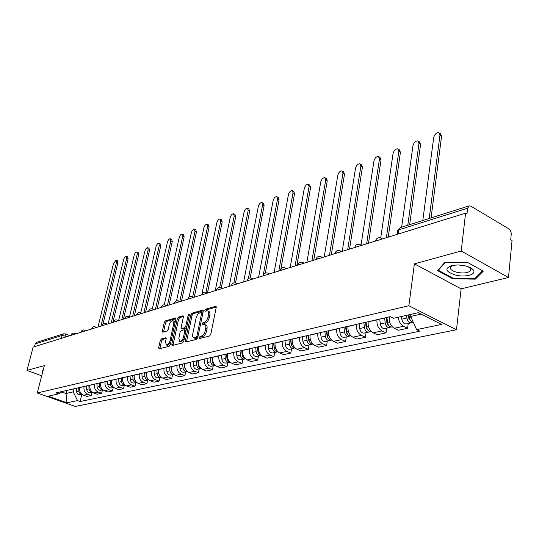 <?xml version="1.0" encoding="UTF-8"?>
<svg xmlns="http://www.w3.org/2000/svg" width="539" height="539" viewBox="0 0 539 539"><rect width="100%" height="100%" fill="white"/><g stroke="black" fill="none" stroke-linecap="round" stroke-linejoin="round"><path stroke-width="0.81" d="M199.187 337.663L199.619 338.532L209.53 336.006L210.783 334.261L216.206 307.513L215.56 306.32L205.682 309.184L204.833 310.39L205.083 311.225L207.367 310.814C208.512 311.212 208.896 312.505 208.526 314.688L208.074 316.885C207.306 319.789 205.999 321.628 204.146 322.41L202.88 322.753L202.024 323.959L202.28 324.815L204.53 324.431C205.696 324.842 206.093 326.162 205.716 328.392L205.258 330.616C204.483 333.54 203.169 335.379 201.316 336.134L200.05 336.457L199.187 337.663M204.975 324.626L205.804 324.983C206.976 325.394 207.374 326.708 206.996 328.938L206.545 331.162C205.77 334.086 204.456 335.925 202.597 336.673L201.33 337.003L200.447 338.324M216.254 307.055L206.949 309.743L206.087 310.983M207.818 311.016L208.633 311.374C209.779 311.771 210.17 313.058 209.799 315.241L209.348 317.444C208.586 320.341 207.272 322.181 205.42 322.955L204.153 323.306L203.284 324.586M161.397 338.93L160.258 340.554L158.688 347.655L158.998 348.861L169.125 346.321L170.29 344.67L175.815 319.169L175.505 317.997L165.372 320.88L164.24 322.504L162.374 330.98L162.677 332.152L167.097 330.98L168.242 329.342L169.172 325.105C170.028 322.261 171.254 320.786 172.851 320.692L173.693 323.831L170.048 340.594C169.192 343.451 167.973 344.926 166.383 345.014L165.527 341.78L166.133 338.991L165.823 337.791L161.397 338.93L162.637 339.442L161.498 341.059L159.881 348.686M414.397 263.854L461.128 288.837L508.479 277.511L461.216 250.979L414.397 263.854L408.852 305.748L37.231 392.978L44.353 365.637L26.95 370.421L33.162 347.076L465.581 213.181L466.976 214.003L467.643 208.216L398.793 229.816L397.721 230.49L397.627 231.164M461.216 250.979L465.581 213.181M185.349 340.803L185.928 342.029L196.567 339.314L197.786 337.603L203.25 311.252L202.9 310.053L192.032 313.146L190.84 314.83L185.349 340.803L186.615 341.328L186.568 341.867M182.606 342.878L172.332 345.506L171.786 344.286L177.311 318.738L178.47 317.08L183.065 315.807L183.388 316.986L181.165 327.362L181.495 328.561L184.661 327.752L185.84 326.075L188.151 315.207L189.149 314.021L189.384 314.85L183.792 341.2L182.606 342.878M508.479 277.511L512.05 240.603L510.736 239.828L511.302 233.32L510.366 230.355L509.025 228.96L470.85 206.154L469.166 205.878L467.643 208.216M461.128 288.837L456.472 329.74L75.258 406.44L37.231 392.978M26.95 370.421L41.705 375.798M34.462 346.678L35.203 343.889L36.618 342.346L63.555 333.843L62.113 335.447L35.203 343.889M389.239 316.898L389.219 317.067C388.909 322.221 390.6 325.954 394.285 328.271L403.516 326.284C400.511 324.552 398.786 321.52 398.334 317.208M403.516 326.284L407.612 328.285L408.245 323.501M394.285 328.271L398.375 330.252L407.612 328.285M386.699 328.177L386.045 332.866L381.976 330.926C378.304 328.642 376.633 324.956 376.956 319.863L376.977 319.694M368.177 321.702L368.157 321.864C367.82 326.917 369.484 330.569 373.143 332.826L377.199 334.746L386.045 332.866M366.062 332.657L365.388 337.259L361.346 335.366C357.707 333.142 356.063 329.538 356.414 324.545L356.434 324.384M348.005 326.304L347.978 326.466C347.621 331.418 349.259 334.988 352.883 337.192L356.906 339.058L365.388 337.259M346.274 336.956L345.587 341.463L341.578 339.624C337.966 337.454 336.349 333.924 336.72 329.033L336.747 328.871M328.662 330.717L328.635 330.872C328.251 335.73 329.861 339.226 333.459 341.376L337.448 343.195L345.587 341.463M327.294 341.079L326.587 345.506L322.612 343.707C319.034 341.598 317.437 338.135 317.828 333.338L317.855 333.183M310.093 334.948L310.066 335.103C309.669 339.866 311.252 343.296 314.816 345.391L318.778 347.163L326.587 345.506M309.063 345.034L308.342 349.38L304.394 347.635C300.85 345.566 299.286 342.177 299.691 337.468L299.718 337.32M292.259 339.018L292.232 339.166C291.821 343.842 293.378 347.204 296.908 349.245L300.836 350.977L308.342 349.38M291.538 348.841L290.804 353.106L286.896 351.401C283.386 349.387 281.836 346.065 282.268 341.443L282.288 341.295M275.119 342.925L275.092 343.073C274.661 347.662 276.197 350.956 279.694 352.951L283.588 354.642L290.804 353.106M274.688 352.499L273.94 356.69L270.066 355.026C266.583 353.058 265.067 349.804 265.505 345.263L265.532 345.115M258.632 346.685L258.605 346.833C258.161 351.34 259.67 354.568 263.133 356.515L266.994 358.166L273.94 356.69M258.464 356.023L257.703 360.14L253.862 358.516C250.419 356.589 248.924 353.395 249.375 348.935L249.402 348.794M242.759 350.31L242.732 350.451C242.274 354.878 243.763 358.044 247.192 359.951L251.019 361.561L257.703 360.14M242.833 359.412L242.072 363.461L238.265 361.871C234.849 359.991 233.374 356.858 233.838 352.479L233.865 352.338M227.465 353.793L227.438 353.934C226.966 358.287 228.435 361.393 231.837 363.259L235.624 364.829L242.072 363.461M227.775 362.686L227 366.661L223.227 365.112C219.845 363.273 218.389 360.193 218.868 355.888L218.895 355.747M212.723 357.155L212.696 357.296C212.218 361.575 213.66 364.62 217.028 366.446L220.788 367.982L227 366.661M213.242 365.84L212.46 369.754L208.728 368.238C205.372 366.432 203.944 363.414 204.429 359.176L204.456 359.041M198.5 360.402L198.473 360.537C197.988 364.741 199.41 367.739 202.745 369.525L206.464 371.027L212.46 369.754M199.221 368.885L198.433 372.732L194.727 371.25C191.412 369.484 190.004 366.52 190.496 362.356L190.523 362.221M184.776 363.529L184.749 363.663C184.25 367.8 185.652 370.744 188.953 372.496L192.645 373.965L198.433 372.732M185.679 371.829L184.884 375.609L181.219 374.16C177.931 372.429 176.543 369.518 177.041 365.422L177.068 365.287M171.517 366.554L171.49 366.688C170.984 370.751 172.365 373.648 175.64 375.36L179.292 376.801L184.884 375.609M172.588 374.666L171.793 378.391L168.161 376.97C164.907 375.279 163.533 372.415 164.045 368.38L164.072 368.252M158.702 369.478L158.675 369.606C158.163 373.608 159.524 376.451 162.765 378.135L166.389 379.544L171.793 378.391M159.935 377.415L159.133 381.08L155.535 379.692C152.315 378.028 150.96 375.211 151.479 371.243L151.506 371.122M146.312 372.301L146.285 372.429C145.766 376.37 147.107 379.166 150.32 380.817L153.905 382.191L159.133 381.08M147.693 380.076L146.891 383.68L143.32 382.319C140.133 380.689 138.799 377.92 139.318 374.019L139.345 373.891M134.326 375.036L134.292 375.164C133.773 379.045 135.1 381.794 138.274 383.411L141.831 384.758L146.891 383.68M135.841 382.65L135.04 386.2L131.503 384.866C128.343 383.269 127.029 380.541 127.554 376.7L127.581 376.572M122.717 377.684L122.69 377.805C122.158 381.625 123.471 384.334 126.618 385.917L130.135 387.245L135.04 386.2M124.368 385.136L123.559 388.639L120.056 387.332C116.929 385.762 115.629 383.081 116.161 379.294L116.188 379.173M111.479 380.244L111.452 380.366C110.913 384.132 112.206 386.793 115.326 388.349L118.809 389.65L123.559 388.639M113.244 387.554L112.435 391.004L108.966 389.717C105.866 388.181 104.586 385.54 105.125 381.807L105.152 381.686M100.584 382.73L100.557 382.852C100.018 386.557 101.292 389.178 104.377 390.708L107.834 391.981L112.435 391.004M102.464 389.892L101.655 393.295L98.219 392.035C95.147 390.519 93.887 387.925 94.426 384.246L94.453 384.132M90.026 385.142L89.993 385.257C89.454 388.909 90.714 391.489 93.773 392.992L97.195 394.245L101.655 393.295M92.007 392.163L91.199 395.518L87.796 394.279C84.758 392.79 83.505 390.236 84.05 386.611L84.077 386.497M79.772 387.501L79.752 387.588C79.206 391.193 80.452 393.733 83.478 395.208L86.873 396.434L91.199 395.518M410.92 314.365L410.651 316.413L421.026 314.096M61.837 392.001L66.014 393.497L73.243 391.88L77.508 400.592L66.944 402.801L48.294 396.192L58.677 393.847L56.009 392.897L390.182 316.689L393.477 318.3L418.264 312.708L441.569 324.411L416.6 329.632L410.651 316.413M77.508 400.592L80.116 401.521L419.773 331.189L416.6 329.632M408.852 305.748L456.472 329.74M452.787 278.804L475.324 279.148L483.281 271.164L467.967 262.648L444.79 262.446L437.58 270.618L452.787 278.804L452.868 278.097M43.1 370.434L42.507 370.401L42.696 371.998M66.775 390.438L66.014 393.497L66.944 402.801M73.243 391.88L74.011 388.794M81.861 394.366L80.116 401.521M58.677 393.847L63.043 391.294M475.452 277.969L475.324 279.148M203.304 310.794L193.285 313.691L192.093 315.376L186.615 341.328M195.994 337.508L196.843 336.309L201.647 313.213L201.397 312.377L199.902 312.761C198.089 313.543 196.802 315.362 196.048 318.212L192.76 333.911C192.369 336.134 192.753 337.454 193.912 337.872L195.994 337.508L197.274 338.041L197.786 337.63M202.873 313.098L201.492 312.418M194.774 338.229L195.953 338.384L194.673 337.845M197.274 338.041L195.953 338.384M183.442 316.534L179.716 317.612L178.55 319.263L172.992 345.337M182.627 329.039L185.915 328.285L186.676 327.624M178.84 338.222L179.75 341.49C181.4 341.409 182.66 339.907 183.523 336.99L184.803 330.959L184.23 329.76L181.299 330.555L180.12 332.226L178.84 338.222M180.693 341.881L184.217 339.22M186.043 330.596L184.587 329.801M166.194 338.492L162.637 339.442M167.339 345.405L170.668 342.925M175.054 322.699L174.09 321.217L173.16 320.826M175.869 318.724L166.605 321.406L165.473 323.023L163.553 331.963M408.286 314.958L408.65 318.044L410.327 320.355M406.581 315.342L406.891 318.01C407.578 321.298 409.074 322.901 411.372 322.821L412.497 322.214M401.488 316.494L401.798 319.149C402.478 322.416 403.967 324.013 406.271 323.932L411.372 322.821M429.212 218.484L439.965 135.134L438.726 132.607C436.273 132.709 434.596 134.373 433.693 137.6L422.798 220.512M409 314.796L409.317 317.471C409.883 320.435 411.217 322.059 413.319 322.349M439.561 133.146L440.323 133.625L441.569 136.145L431.072 217.897M386.322 317.565L386.928 322.881L388.457 325.105M384.624 317.956L385.183 322.848C385.843 326.068 387.319 327.631 389.616 327.544L390.687 326.984M379.752 319.068L380.305 323.939C380.958 327.139 382.434 328.696 384.725 328.608L389.616 327.544M407.787 225.248L418.985 143.374L417.799 140.874C415.468 140.975 413.851 142.599 412.962 145.739L401.643 227.182M386.941 317.424L387.501 322.335C388.168 325.556 389.643 327.126 391.941 327.038L392.419 326.937M418.581 141.359L419.389 141.865L420.582 144.358L409.647 224.655M365.55 322.302L366.129 327.51L367.51 329.632M363.859 322.693L364.391 327.483C365.031 330.636 366.493 332.165 368.777 332.071L369.815 331.546M359.196 323.757L359.715 328.527C360.355 331.66 361.817 333.183 364.094 333.089L368.777 332.071M365.678 322.275L365.604 322.773M386.382 237.699L398.847 151.291L397.715 148.811C395.485 148.912 393.935 150.502 393.059 153.561L380.709 237.975M366.082 322.181L366.614 326.991C367.261 330.151 368.723 331.68 371.007 331.586L371.29 331.525M398.436 149.249L399.291 149.768L400.43 152.247L388.242 237.126M464.746 265.747L458.009 264.925L451.857 265.478C444.123 268.557 445.47 271.791 455.893 275.173C466.019 277.679 477.325 274.189 473.033 269.702C471.477 268.004 468.714 266.684 464.746 265.747M453.373 265.195L450.584 266.812C449.526 269.069 451.716 270.922 457.139 272.37C463.506 273.516 467.919 272.983 470.379 270.767L470.102 268.193L468.223 266.771M472.036 268.779L471.504 268.914M482.594 270.78L474.899 278.522L453.056 278.198L438.322 270.255L445.221 262.453M438.389 269.695L438.322 270.255M43.005 370.798L42.965 370.428M345.647 326.843L346.2 331.943L347.426 333.964M343.963 327.227L344.468 331.923C345.088 335.015 346.537 336.504 348.807 336.403L349.804 335.918M339.489 328.251L339.988 332.927C340.608 335.999 342.049 337.481 344.32 337.38L348.807 336.403M345.944 326.775L345.762 327.928M366.641 243.817L379.49 158.897L378.412 156.438C376.283 156.546 374.787 158.089 373.925 161.08L361.049 245.063M346.092 326.742L346.597 331.451C347.224 334.544 348.672 336.04 350.943 335.938L351.051 335.918M379.079 156.836L379.982 157.375L381.06 159.827L368.494 243.244M326.553 331.195L327.079 336.195L328.163 338.108M324.876 331.579L325.354 336.188C325.96 339.213 327.395 340.668 329.652 340.567L330.609 340.116M320.584 332.556L321.055 337.144C321.662 340.156 323.09 341.605 325.34 341.504L329.652 340.567M326.951 331.431L326.728 332.839M347.682 249.685L360.874 166.214L359.85 163.775C357.808 163.883 356.367 165.392 355.518 168.316L342.231 251.376M326.917 331.114L327.402 335.73C327.995 338.721 329.403 340.19 331.64 340.136M360.463 164.139L361.406 164.685L362.437 167.117L349.528 249.112M308.22 335.379L308.719 340.277L309.662 342.063M306.55 335.757L307.008 340.277C307.601 343.242 309.015 344.67 311.259 344.556L312.182 344.138M302.426 336.7L302.878 341.194C303.464 344.151 304.879 345.566 307.122 345.459L311.259 344.556M308.625 336.397L308.436 337.508M329.457 255.331L342.959 173.248L341.982 170.836C340.028 170.944 338.64 172.419 337.805 175.276L324.215 256.955M308.517 335.312L308.975 339.839C309.507 342.669 310.855 344.111 313.004 344.172M342.555 171.166L343.525 171.719L344.509 174.131L331.296 254.758M290.609 339.395L291.08 344.205L291.882 345.849M288.944 339.772L289.382 344.205C289.955 347.116 291.356 348.511 293.587 348.396L294.476 347.999M284.983 340.675L285.414 345.088C285.98 347.985 287.381 349.373 289.605 349.259L293.587 348.396M291.006 341.12L290.858 341.969M311.919 260.761L325.704 180.033L324.774 177.641C322.901 177.749 321.561 179.191 320.739 181.98L306.88 262.318M290.831 339.341L291.269 343.781C291.754 346.462 293.034 347.877 295.096 348.039M325.3 177.937L326.311 178.497L327.247 180.888L313.752 260.189M273.664 343.255L274.122 347.978L274.782 349.474M272.02 343.633L272.431 347.985C272.99 350.835 274.378 352.203 276.595 352.088L277.45 351.711M268.206 344.502L268.617 348.834C269.17 351.677 270.551 353.038 272.761 352.917L276.595 352.088M274.061 345.614L273.953 346.227M295.042 265.983L309.076 186.568L308.187 184.197C306.395 184.304 305.094 185.719 304.286 188.448L290.184 267.492M273.832 343.222L274.25 347.581C274.688 350.107 275.894 351.495 277.875 351.751M308.679 184.466L309.709 185.032L310.605 187.404L296.868 265.424M257.366 346.975L258.316 352.924M255.729 347.352L256.126 351.617C256.665 354.419 258.04 355.76 260.236 355.639L261.065 355.289M252.057 348.187L252.447 352.439C252.986 355.228 254.354 356.562 256.551 356.441L260.236 355.639M257.75 349.899L257.676 350.296M278.784 271.023L293.041 192.868L292.192 190.523C290.474 190.624 289.214 192.012 288.419 194.68L274.102 272.471M257.474 346.954L257.871 351.233C258.269 353.618 259.407 354.979 261.3 355.309M292.65 190.766L293.708 191.338L294.557 193.683L280.9 268.82M241.667 350.559L242.449 356.205M240.037 350.929L240.421 355.12C240.946 357.869 242.301 359.183 244.484 359.055L245.285 358.725M236.5 351.731L236.877 355.908C237.403 358.651 238.757 359.951 240.933 359.83L244.484 359.055M263.113 275.874L277.565 198.945L276.756 196.62C275.106 196.728 273.886 198.089 273.105 200.703L258.599 277.275M241.721 350.545L242.099 354.743C242.456 357 243.534 358.334 245.333 358.731M277.181 196.85L278.259 197.422L279.067 199.747L265.329 273.098M227.599 357.977L226.906 358.132L226.542 354.008L227.135 359.264M224.925 354.372L225.282 358.496C225.801 361.197 227.141 362.477 229.311 362.349L230.012 362.08M221.509 355.154L221.866 359.257C222.378 361.945 223.719 363.225 225.881 363.097L229.311 362.349M248.378 278.562L262.621 204.82L261.853 202.516C260.263 202.624 259.084 203.958 258.309 206.511L243.635 281.904M226.906 358.132C227.229 360.261 228.24 361.561 229.944 362.019M262.25 202.725L263.342 203.297L264.11 205.595L250.184 277.935M210.345 357.701L210.688 361.75C211.194 364.398 212.521 365.664 214.67 365.53L215.256 365.321M207.05 358.448L207.394 362.484C207.892 365.125 209.22 366.379 211.362 366.25L214.67 365.53M233.825 282.921L248.183 210.493L247.455 208.216C245.925 208.317 244.78 209.624 244.019 212.13L229.19 286.377M211.908 357.344L212.622 362.882L213.653 364.391L215.101 365.179M247.819 208.404L248.93 208.97L249.658 211.254L235.496 282.941M196.277 360.908L196.607 364.89C197.099 367.49 198.413 368.73 200.542 368.595L201.013 368.44M193.097 361.635L193.427 365.597C193.912 368.191 195.226 369.424 197.355 369.289L200.542 368.595M219.683 287.543L234.222 215.977L233.528 213.72C232.06 213.828 230.948 215.108 230.193 217.561L215.236 290.696M197.786 360.564L198.453 365.954L199.417 367.403L200.771 368.218M233.872 213.895L234.991 214.461L235.691 216.718L221.253 288.021M182.694 364.007L183.011 367.915C183.489 370.482 184.789 371.694 186.905 371.56L187.262 371.452M179.622 364.708L179.938 368.602C180.417 371.155 181.71 372.361 183.826 372.227L186.905 371.56M205.972 292.253L220.721 221.286L220.06 219.043C218.639 219.151 217.561 220.411 216.819 222.816L201.748 294.873M184.149 363.67L184.466 367.591L186.932 371.149M220.377 219.205L221.509 219.771L222.176 222.007L207.481 292.92M169.569 366.998L169.873 370.845C170.344 373.365 171.624 374.558 173.726 374.423L173.976 374.349M166.605 367.672L166.901 371.506C167.373 374.019 168.653 375.205 170.748 375.07L173.726 374.423M192.666 296.962L207.65 226.42L207.023 224.204C205.655 224.312 204.604 225.545 203.877 227.903L189.101 297.05M170.978 366.675L171.281 370.529L173.551 373.958M207.32 224.345L208.465 224.911L209.092 227.128L194.256 297.198M156.883 369.889L157.172 373.675C157.631 376.155 158.904 377.327 160.986 377.185L161.127 377.152M154.019 370.542L154.302 374.315C154.76 376.788 156.027 377.954 158.109 377.812L160.986 377.185M179.797 301.503L194.99 231.393L194.397 229.196C193.083 229.304 192.059 230.517 191.338 232.835L176.522 300.809M158.244 369.579L158.54 373.372L160.609 376.667M194.68 229.331L195.825 229.89L196.425 232.087L181.502 301.146M144.614 372.692L144.89 376.417C145.341 378.85 146.595 380.002 148.663 379.86L148.703 379.854M141.838 373.325L142.114 377.031C142.559 379.463 143.812 380.608 145.88 380.467L148.663 379.86M167.42 305.505L182.734 236.21L182.169 234.034C180.895 234.142 179.905 235.327 179.191 237.605L164.267 304.778M145.934 372.388L146.21 376.121L148.084 379.267M182.425 234.155L183.583 234.714L184.149 236.891L169.152 304.973M132.742 375.4L133.005 379.065C133.429 381.423 134.649 382.562 136.67 382.468L134.043 383.04C131.994 383.182 130.755 382.057 130.317 379.665L130.054 376.013M155.475 309.204L170.843 240.886L170.311 238.723C169.084 238.831 168.114 239.996 167.413 242.233L152.342 308.834M134.016 375.104L134.117 376.532M134.238 378.162L135.949 381.76M170.553 238.838L171.719 239.39L172.251 241.546L157.186 308.672M121.241 378.021L121.497 381.632C121.888 383.896 123.067 385.021 125.028 384.987L122.575 385.526C120.547 385.668 119.321 384.563 118.897 382.212L118.641 378.614M143.893 312.788L159.322 245.413L158.816 243.271C157.624 243.379 156.681 244.531 155.987 246.721L140.753 312.91M122.474 377.738L122.542 378.681M122.724 381.228L124.186 384.152M159.039 243.379L160.204 243.924L160.716 246.06L145.597 312.263M110.104 380.561L110.347 384.112C110.711 386.295 111.842 387.4 113.742 387.433M107.584 381.134L107.827 384.678C108.245 386.995 109.457 388.08 111.472 387.939L113.756 387.44M132.668 316.265L148.137 249.806L147.659 247.691C146.507 247.792 145.591 248.924 144.903 251.08L129.515 316.865M111.303 380.285L111.344 380.911M111.573 384.085L112.759 386.416M147.868 247.785L149.04 248.324L149.519 250.446L134.359 315.746M99.304 383.02L99.54 386.524C99.877 388.619 100.961 389.71 102.801 389.798M96.865 383.579L97.094 387.069C97.505 389.353 98.704 390.418 100.705 390.276L102.828 389.818M121.78 319.64L137.283 254.071L136.825 251.976C135.713 252.077 134.817 253.189 134.144 255.304L118.627 320.611M100.47 382.757L100.497 383.141M100.806 386.935L101.635 388.531M137.027 252.063L138.2 252.596L138.651 254.698L123.458 319.122M88.841 385.412L89.063 388.862C89.373 390.876 90.417 391.947 92.189 392.082M86.469 385.951L86.691 389.387C87.089 391.637 88.281 392.688 90.262 392.54L92.23 392.116M111.209 322.908L126.739 258.215L126.315 256.133C125.237 256.241 124.361 257.332 123.687 259.414L108.157 323.858M126.497 256.22L127.669 256.746L128.1 258.828L112.88 322.396M78.681 387.723L78.896 391.125C79.186 393.059 80.183 394.117 81.894 394.299M76.376 388.248L76.592 391.637C76.989 393.854 78.162 394.892 80.129 394.743L81.955 394.346M100.955 326.088L116.498 262.237L116.094 260.175L113.534 263.403L97.983 327.005M116.269 260.256L117.441 260.775L117.846 262.837L102.976 324.067M67.173 336.545L62.113 335.447L61.372 338.344M65.266 337.138L65.246 333.884L63.555 333.843M93.773 392.992L98.219 392.035M104.377 390.708L108.966 389.717M115.326 388.349L120.056 387.332M126.618 385.917L131.503 384.866M138.274 383.411L143.32 382.319M150.32 380.817L155.535 379.692M162.765 378.135L168.161 376.97M175.64 375.36L181.219 374.16M188.953 372.496L194.727 371.25M202.745 369.525L208.728 368.238M217.028 366.446L223.227 365.112M231.837 363.259L238.265 361.871M247.192 359.951L253.862 358.516M263.133 356.515L270.066 355.026M279.694 352.951L286.896 351.401M296.908 349.245L304.394 347.635M314.816 345.391L322.612 343.707M333.459 341.376L341.578 339.624M352.883 337.192L361.346 335.366M373.143 332.826L381.976 330.926M83.478 395.208L87.796 394.279M79.752 387.588L84.05 386.611M89.993 385.257L94.426 384.246M100.557 382.852L105.125 381.807M111.452 380.366L116.161 379.294M122.69 377.805L127.554 376.7M134.292 375.164L139.318 374.019M146.285 372.429L151.479 371.243M158.675 369.606L164.045 368.38M171.49 366.688L177.041 365.422M184.749 363.663L190.496 362.356M198.473 360.537L204.429 359.176M212.696 357.296L218.868 355.888M227.438 353.934L233.838 352.479M242.732 350.451L249.375 348.935M258.605 346.833L265.505 345.263M275.092 343.073L282.268 341.443M292.232 339.166L299.691 337.468M310.066 335.103L317.828 333.338M328.635 330.872L336.72 329.033M347.978 326.466L356.414 324.545M368.157 321.864L376.956 319.863M389.219 317.067L390.404 316.797M379.294 239.895L375.474 241.081M375.542 241.061L375.595 240.697C376.505 238.164 378.243 237.275 380.817 238.022L381.929 239.08M358.435 246.357L354.777 247.489M338.452 252.542L335.049 253.242L334.941 253.633M319.29 258.477L316.022 259.131L315.928 259.522M300.903 264.171L297.757 264.784L297.676 265.168M283.244 269.641L280.219 270.214L280.139 270.598L280.219 270.214C281.035 267.998 282.571 267.209 284.841 267.836L285.751 268.86M266.273 274.897L263.281 275.8M249.941 279.95L247.057 280.799M234.222 284.821L231.44 285.609M219.077 289.51L216.388 290.245M204.483 294.031L201.882 294.718M190.402 298.39L187.882 299.03M176.805 302.601L174.373 303.201M163.674 306.664L161.316 307.23M150.987 310.592L148.697 311.124M138.718 314.392L136.495 314.891M126.847 318.071L124.691 318.536M115.359 321.628L113.264 322.066M104.229 325.071L102.188 325.482M93.442 328.413L91.462 328.797M82.986 331.647L81.059 332.011M72.846 334.793L70.966 335.13M354.83 247.475L354.891 247.105C355.774 244.645 357.472 243.776 359.978 244.497L361.042 245.548M334.988 253.62L335.049 253.242C335.918 250.851 337.569 250.002 340.008 250.696L341.039 251.747M315.955 259.508L316.022 259.131C316.871 256.8 318.482 255.971 320.86 256.645L321.85 257.682M297.69 265.168L297.757 264.784C298.593 262.513 300.169 261.705 302.487 262.352L303.437 263.389M263.281 275.82L263.349 275.436C264.15 273.273 265.66 272.498 267.87 273.105L268.752 274.129M247.051 280.846L247.125 280.455C247.913 278.346 249.389 277.585 251.551 278.178L252.393 279.195M231.426 285.683L231.5 285.293C232.275 283.231 233.724 282.49 235.839 283.063L236.648 284.066M216.368 290.346L216.449 289.955C217.21 287.941 218.625 287.213 220.7 287.765L221.482 288.763M201.856 294.84L201.936 294.449C202.684 292.475 204.079 291.761 206.107 292.306L206.855 293.29M187.855 299.179L187.936 298.788C188.67 296.854 190.038 296.154 192.025 296.679L192.753 297.663M174.333 303.363L174.42 302.972C175.148 301.079 176.482 300.391 178.436 300.903L179.13 301.88M161.276 307.405L161.363 307.014C162.077 305.162 163.398 304.488 165.311 304.986L165.978 305.95M148.656 311.313L148.744 310.922C149.451 309.11 150.745 308.443 152.625 308.928L153.265 309.885M136.448 315.093L136.542 314.709C137.236 312.923 138.51 312.27 140.356 312.741L140.975 313.691M124.644 318.751L124.731 318.36C125.419 316.615 126.672 315.975 128.484 316.433L129.077 317.377M113.21 322.295L113.298 321.904C113.978 320.193 115.205 319.56 116.99 320.011L117.563 320.941M102.134 325.724L102.228 325.334C102.895 323.649 104.108 323.029 105.86 323.467L106.412 324.397M91.401 329.046L91.495 328.662C92.156 327.005 93.348 326.391 95.073 326.823L95.605 327.746M80.991 332.267L81.093 331.883C81.739 330.259 82.918 329.659 84.616 330.077L85.128 330.986M70.899 335.393L70.993 335.015C71.64 333.412 72.799 332.819 74.47 333.23L74.961 334.133M398.2 234.041L398.793 229.816L400.342 227.593L397.721 230.49L397.176 234.357M202.597 336.673L201.316 336.134M206.545 331.162L205.258 330.616M206.996 328.938L205.716 328.392M204.153 323.306L202.88 322.753M205.42 322.955L204.146 322.41M209.348 317.444L208.074 316.885M209.799 315.241L208.526 314.688M206.949 309.743L205.682 309.184M216.152 306.583L215.56 306.32M201.33 337.003L200.05 336.457M192.093 315.376L190.84 314.83M193.285 313.691L192.032 313.146M203.203 310.316L202.644 310.066M197.961 336.781L196.843 336.309M202.745 313.698L201.647 313.213M173.046 344.805L171.786 344.286M178.55 319.263L177.311 318.738M179.716 317.612L178.47 317.08M183.341 316.043L182.822 315.82M182.984 329.086L181.731 328.554M185.915 328.285L184.661 327.752M186.912 326.526L185.84 326.075M189.216 315.665L188.151 315.207M184.594 337.434L183.523 336.99M185.874 331.411L184.803 330.959M166.079 338L165.608 337.805M171.079 341.019L170.048 340.594M174.717 324.262L173.693 323.831M163.607 331.492L162.374 330.98M165.473 323.023L164.24 322.504M166.605 321.406L165.372 320.88M175.775 318.226L175.269 318.01M159.935 348.16L158.688 347.655M161.498 341.059L160.258 340.554M409.802 319.337L409.168 319.479M406.891 318.01L401.798 319.149M410.961 317.1L409.317 317.471M441.569 136.145L439.965 135.134M387.972 324.161L387.433 324.283M385.183 322.848L380.305 323.939M389.562 321.871L387.501 322.335M420.582 144.358L418.985 143.374M367.072 328.777L366.628 328.878M364.391 327.483L359.715 328.527M368.474 326.573L366.614 326.991M400.43 152.247L398.847 151.291M347.049 333.203L346.685 333.284M344.468 331.923L339.988 332.927M348.268 331.081L346.597 331.451M381.06 159.827L379.49 158.897M325.354 336.188L321.055 337.144M328.905 335.393L327.402 335.73M362.437 167.117L360.874 166.214M307.008 340.277L302.878 341.194M310.316 339.536L308.975 339.839M344.509 174.131L342.959 173.248M289.382 344.205L285.414 345.088M292.461 343.518L291.269 343.781M327.247 180.888L325.704 180.033M272.431 347.985L268.617 348.834M275.301 347.345L274.25 347.581M310.605 187.404L309.076 186.568M256.126 351.617L252.447 352.439M258.794 351.024L257.871 351.233M294.557 193.683L293.041 192.868M240.421 355.12L236.877 355.908M242.907 354.568L242.099 354.743M279.067 199.747L277.565 198.945M225.282 358.496L221.866 359.257M264.11 205.595L262.621 204.82M210.688 361.75L207.394 362.484M212.838 361.265L212.251 361.399M249.658 211.254L248.183 210.493M196.607 364.89L193.427 365.597M198.608 364.438L198.116 364.553M235.691 216.718L234.222 215.977M183.011 367.915L179.938 368.602M184.864 367.504L184.466 367.591M222.176 222.007L220.721 221.286M169.873 370.845L166.901 371.506M209.092 227.128L207.65 226.42M157.172 373.675L154.302 374.315M196.425 232.087L194.99 231.393M144.89 376.417L142.114 377.031M184.149 236.891L182.734 236.21M133.005 379.065L130.317 379.665M172.251 241.546L170.843 240.886M121.497 381.632L118.897 382.212M160.716 246.06L159.322 245.413M110.347 384.112L107.827 384.678M149.519 250.446L148.137 249.806M99.54 386.524L97.094 387.069M138.651 254.698L137.283 254.071M89.063 388.862L86.691 389.387M128.1 258.828L126.739 258.215M78.896 391.125L76.592 391.637M117.846 262.837L116.498 262.237M382.474 238.912L381.497 238.386M361.629 245.366L360.598 244.821M341.659 251.551L340.574 250.992M322.511 257.48L321.379 256.908M304.131 263.173L302.965 262.587M286.478 268.638L285.272 268.051M269.507 273.893L268.274 273.3M253.182 278.946L251.922 278.353M237.463 283.817L236.176 283.218M222.317 288.506L221.01 287.907M207.717 293.027L206.397 292.434M193.629 297.387L192.295 296.8M180.026 301.604L178.685 301.011M166.895 305.667L165.54 305.081M154.194 309.602L152.833 309.022M141.919 313.402L140.551 312.829M130.034 317.08L128.666 316.508M118.533 320.644L117.158 320.078M107.396 324.094L106.021 323.535M96.596 327.436L95.221 326.883M86.125 330.676L84.751 330.131M75.972 333.823L74.598 333.284M65.367 333.931L69.888 335.703M400.342 227.593L469.166 205.878M195.185 338.404L193.912 337.872M182.755 329.093L181.495 328.561M181.01 342.016L179.75 341.49M167.636 345.526L166.383 345.014M452.457 265.35L451.857 265.478M470.695 267.903L470.379 270.767M470.102 268.193L473.033 269.702"/></g></svg>
